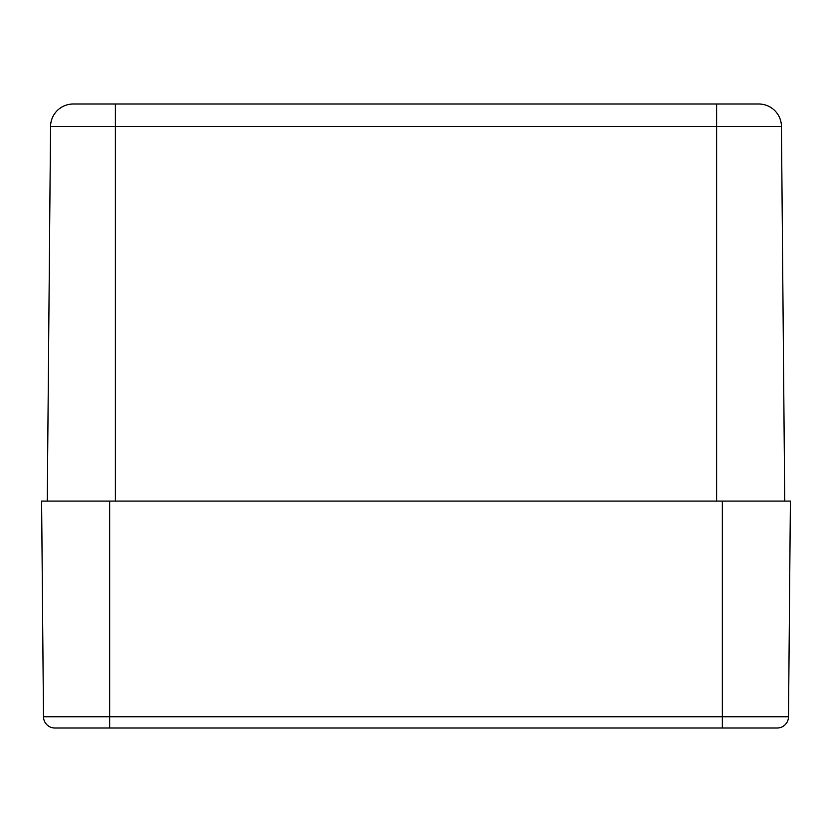 <?xml version="1.0" encoding="UTF-8"?>
<svg xmlns="http://www.w3.org/2000/svg" width="832" height="832" viewBox="0 0 832 832"><rect width="100%" height="100%" fill="white"/><g stroke="black" fill="none" stroke-linecap="round" stroke-linejoin="round"><path stroke-width="1.25" d="M742.186 104L73.237 104A22.693 22.693 0 0 0 50.544 126.495L781.456 126.495A22.693 22.693 0 0 0 758.763 104L716.654 104L716.654 501.093M73.237 104A22.693 22.693 0 0 0 50.544 126.495L47.268 501.093L50.544 126.495A22.693 22.693 0 0 1 73.237 104M758.763 104A22.693 22.693 0 0 1 781.456 126.495L784.732 501.093M115.346 501.093L115.346 104L73.372 104M54.829 728A11.346 11.346 0 0 1 43.482 716.758A11.346 11.346 0 0 0 54.829 728L761.467 728M788.518 716.758A11.346 11.346 0 0 1 777.171 728A11.346 11.346 0 0 0 788.518 716.758L722.332 716.758L722.332 728L777.171 728A11.346 11.346 0 0 0 788.518 716.758L790.4 501.093L41.6 501.093L43.482 716.758L109.668 716.758L109.668 728M722.332 501.093L722.332 716.758L109.668 716.758L109.668 501.093"/></g></svg>
